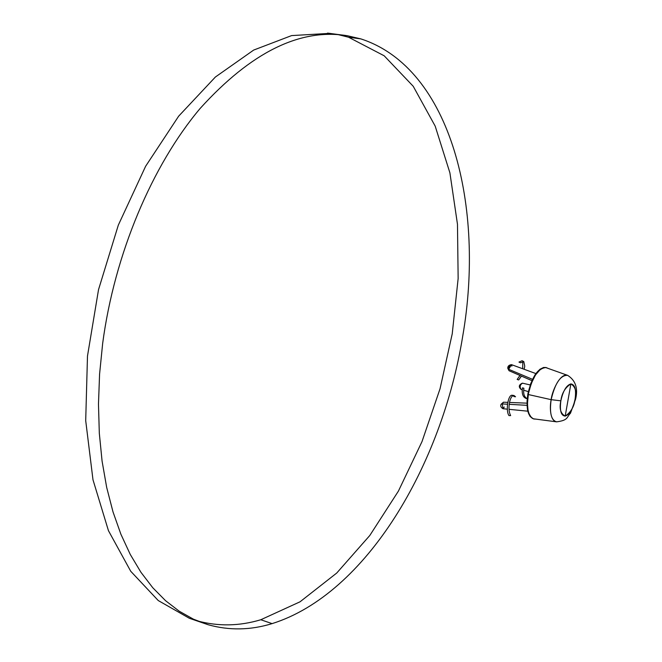 <?xml version="1.0" encoding="UTF-8"?>
<svg xmlns="http://www.w3.org/2000/svg" width="662" height="662" viewBox="0 0 662 662"><rect width="100%" height="100%" fill="white"/><g stroke="black" fill="none" stroke-linecap="round" stroke-linejoin="round"><path stroke-width="0.99" d="M528.408 393.683L527.945 393.576C525.818 407.924 527.664 416.365 533.498 418.897L529.972 416.307L527.564 410.068L527.035 401.172L527.945 393.576L528.408 393.683C532.546 376.637 538.463 367.931 546.175 367.575L547.995 368.362L546.282 367.6L544.007 367.584L540.316 369.421L535.409 375.081L531.214 383.612L528.408 393.683C526.282 408.04 528.127 416.481 533.953 419.013L535.798 419.104L533.233 418.789L531.28 417.449L529.012 413.709L528.028 410.183L527.448 403.688L528.408 393.683M545.869 367.509L543.543 367.476L539.853 369.313L534.937 374.973L530.75 383.505L527.945 393.576C532.074 376.529 537.999 367.824 545.711 367.468L546.018 367.542M523.808 361.601L522.086 360.724L518.967 362.081L520.489 362.801L523.808 361.601L524.759 366.202L524.172 369.288M521.441 376.099L518.694 379.938L517.163 379.434L519.993 375.47M522.69 368.751L522.814 361.378M531.917 380.642L509.037 370.72L507.787 368.337C507.655 366.235 508.888 365.01 511.478 364.646C510.212 364.944 509.268 366.491 508.673 369.288L532.521 379.334L508.673 369.288L511.486 364.646L511.883 366.103M507.895 367.931L508.888 365.681M512.272 395.255L512.107 395.247C508.027 394.643 505.503 411.011 508.987 415.595L510.642 415.595C508.78 411.979 508.507 407.147 509.814 401.098C510.932 397.2 512.338 395.346 514.043 395.528L515.549 396.786L513.977 396.555L513.116 395.603M502.235 403.928L503.434 402.206L502.235 403.928L507.514 404.225L502.235 403.928L503.037 408.727L502.235 403.928L501.109 404.25L502.235 403.928M509.202 404.317L527.026 405.326L509.202 404.317M504.27 407.006L503.037 408.727L507.349 409.157M527.225 398.598C524.221 397.183 523.104 393.725 523.874 388.23L522.442 387.866C521.656 393.592 522.856 397.109 526.042 398.425L527.217 398.665M521.35 389.471L521.077 389.422C519.521 386.798 520.009 384.721 522.525 383.199L522.525 383.199C519.802 384.887 519.322 386.964 521.077 389.422C518.371 386.906 518.801 384.829 522.359 383.174L522.906 383.29M551.156 399.666L528.259 394.527L551.156 399.666C549.675 406.435 549.766 420.867 556.585 421.843C551.181 420.254 549.377 412.865 551.156 399.666L560.855 400.841L551.156 399.666C555.037 383.157 560.524 375.048 567.632 375.346C559.746 372.847 551.769 392.136 551.156 399.666M565.199 416.092C560.573 413.659 559.125 408.57 560.855 400.841C559.572 410.639 561.028 415.719 565.199 416.092L570.876 383.919C566.374 385.284 563.039 390.928 560.855 400.841C561.823 393.178 565.166 387.543 570.876 383.919L565.199 416.092C569.668 414.544 572.961 408.917 575.071 399.236C574.153 406.683 570.859 412.302 565.199 416.092M575.659 398.855L575.071 399.236C576.379 389.62 574.972 384.514 570.876 383.919C575.402 386.583 576.809 391.689 575.071 399.236L575.659 398.855C578.174 388.18 575.493 380.336 567.632 375.346L546.415 367.807M338.34 34.664L348.535 37.213L360.84 38.892L347.393 35.74C300.176 27.986 251.113 52.199 200.214 108.369C152.285 165.095 114.485 254.134 102.66 343.446L99.581 374.096L98.472 404.159L99.317 433.271L102.08 461.116L106.673 487.389L112.987 511.842L120.906 534.259L130.273 554.458L140.956 572.316L152.773 587.748L165.574 600.707L179.187 611.183L193.453 619.185L208.216 624.754C229.275 630.621 250.575 630.241 272.099 623.621L260.795 619.748L272.099 623.621C366.392 594.004 441.993 464.956 462.713 336.23C484.981 208.166 451.782 68.376 360.84 38.892L348.535 37.213L384.175 55.79L413.237 86.3L435.191 126.128L449.903 172.848L457.475 224.277L458.145 278.512L452.229 333.838L440.056 388.71L421.992 441.628L398.425 491.088L369.81 535.475L336.743 573.027L300.035 601.808L260.795 619.748C239.404 626.169 218.22 626.542 197.243 620.865M208.216 624.754L189.324 618.267L158.251 600.55L130.737 571.273L108.444 530.659L92.986 479.784L85.704 420.635L87.483 356.065L98.53 289.625L118.316 225.138L145.615 166.278L178.666 116.164L215.39 77.015L253.687 50.064L291.611 35.591L329.974 33.357M546.175 367.575L545.711 367.468M535.889 373.583L511.486 364.646M512.107 395.247L514.043 395.528M507.812 402.38L503.434 402.206L501.109 404.259C500.249 405.963 500.877 407.444 502.996 408.727M526.985 403.158L509.5 402.455M527.813 411.193L509.028 409.323M528.342 391.623L523.625 390.191M522.194 389.761L521.077 389.422M530.229 384.945L522.707 383.224M534.275 418.905L556.585 421.843C568.575 420.32 566.507 417.118 570.487 413.204L575.634 399.029M327.541 33.1L347.393 35.74"/></g></svg>
